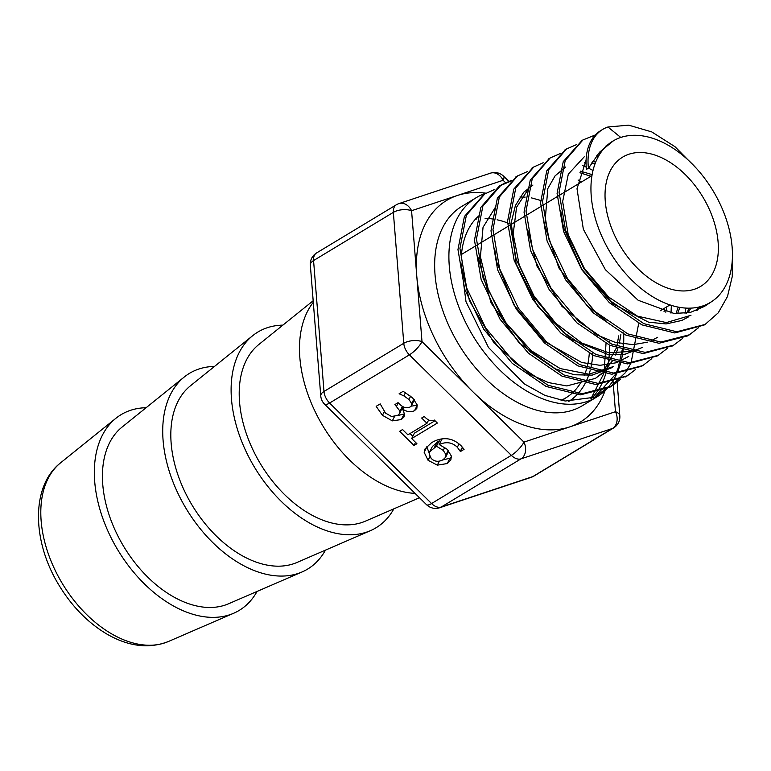 <?xml version="1.0" encoding="UTF-8"?>
<svg xmlns="http://www.w3.org/2000/svg" width="771" height="771" viewBox="0 0 771 771"><rect width="100%" height="100%" fill="white"/><g stroke="black" fill="none" stroke-linecap="round" stroke-linejoin="round"><path stroke-width="1.16" d="M613.475 140.746L599.53 152.224L588.437 168.319L586.442 169.331A62.875 39.986 58.9 0 1 600.754 130.588L602.729 129.393A62.875 39.986 58.9 0 0 588.437 168.319M602.729 129.393A62.875 39.986 58.9 0 1 607.933 127.003L620.771 137.45A94.255 59.945 58.9 0 0 614.304 140.274A94.255 59.945 58.9 0 0 610.372 252.715A94.255 59.945 58.9 0 0 711.71 301.586A94.255 59.945 58.9 0 0 715.777 195.516A94.255 59.945 58.9 0 0 620.771 137.45M461.569 267.209L469.481 300.748L493.97 342.931L529.137 373.848L548.229 382.541L566.868 385.943L595.443 378.359L601.708 373.366M603.009 372.065L616.318 348.087M616.8 346.314L618.737 335.857M478.059 257.639L491.156 303.061L519.037 342.806L555.505 368.962L574.347 374.754L592.138 375.13L610.998 368.075M494.587 248.146L496.534 261.562L513.872 304.882L544.625 341.495L581.739 362.495L600.002 365.319L616.646 362.698L628.722 356.385M532.934 185.05L523.702 192.278L515.413 205.51L511.231 222.578L516.127 263.836L537.512 306.02L570.559 338.883L607.654 354.4L625.03 354.236L642.127 347.548M664.024 311.763L664.631 308.14M590.923 176.28L579.927 172.752M527.615 229.257L536.924 266.005L561.924 306.289L596.648 334.836L615.191 342.353L633.087 344.666L647.63 342.16M650.435 341.11L657.682 337.264M676.022 313.624L678.191 307.089M595.096 163.587L591.511 162.96M586.047 162.479L584.572 162.45M565.596 167.066L555.101 175.836L547.815 188.587L544.74 225.421L558.811 267.836L586.943 305.518L605.919 320.601M686.643 313.142L689.419 308.149M600.185 153.496L598.363 153.554M560.642 210.281L563.437 227.329L581.681 269.127L612.415 303.543L648.584 322.182L666.096 323.945L681.863 320.437L688.792 316.727M696.03 310.703L699.297 306.945M606.681 145.786L605.996 145.97M586.095 160.117L577.007 188.77L583.348 229.247L605.389 269.686L638.147 300.256L674.085 313.489L690.286 312.448L704.357 306.453L708.019 303.745M460.846 262.265L465.992 301.644L488.515 347.538L524.29 383.881L544.837 395.35L565.22 401.026L594.643 397.238L615.643 374.186M607.933 127.003L628.702 125.162L651.726 131.889L674.982 146.702L696.396 168.367M732.45 253.784L732.267 276.51L727.467 296.565L718.244 312.833L705.108 324.437L676.765 331.761L643.881 323.666L611.307 301.471L583.849 268.636L565.548 230.24L559.052 192.22L565.21 160.484L582.934 139.946L595.357 134.944M698.439 327.791L689.457 334.759L660.94 342.073L627.854 333.901L595.087 311.561L567.466 278.504L549.068 239.858L542.533 201.617L548.721 169.659L566.531 148.957L576.708 144.534M682.239 338.7L673.844 345.051L645.144 352.405L611.856 344.165L578.876 321.652L551.101 288.364L532.597 249.486L526.015 210.984L532.231 178.805L550.166 157.959L560.372 153.496M596.484 155.848L598.335 156.542M685.882 308.072L685.024 313.354M667.378 348.328L658.309 355.315L629.415 362.736L595.887 354.429L562.695 331.752L534.737 298.242L516.098 259.075L509.486 220.294L515.78 187.912L533.869 166.941L543.15 162.739M582.789 165.688L586.239 167.134M588.514 168.174L592.995 170.449M671.368 305.345L671.001 313.132M651.803 358.602L642.792 365.579L613.697 373.058L579.946 364.702L546.514 341.871L518.353 308.111L499.589 268.645L492.968 229.585L499.348 196.99L517.592 175.894L527.721 171.461M578.086 180.009L581.488 181.975M635.583 369.502L627.266 375.814L597.988 383.37L564.015 374.985L530.361 352.01L501.998 318.018L483.128 278.283L476.459 238.962L482.868 206.127L501.237 184.876L511.346 180.453M620.684 379.178L611.692 386.098L582.24 393.702L548.056 385.269L514.19 362.139L485.663 327.926L466.657 287.949L459.93 248.358L466.368 215.292L484.863 193.897L494.153 189.685M605.158 389.432L594.643 397.238M628.914 154.229A75.491 48.014 58.9 0 0 622.669 157.111A75.491 48.014 58.9 0 0 620.588 246.547A75.491 48.014 58.9 0 0 700.714 286.349A75.491 48.014 58.9 0 0 705.475 201.578A75.491 48.014 58.9 0 0 628.914 154.229M486.029 193.213A116.469 74.083 58.9 0 0 485.749 193.299A116.469 74.083 58.9 0 0 476.112 197.742A116.469 74.083 58.9 0 0 472.902 335.732A116.469 74.083 58.9 0 0 596.523 397.142A116.469 74.083 58.9 0 0 616.569 374.137M617.079 373.01A116.469 74.083 58.9 0 0 623.633 332.899M486.048 193.203A129.412 82.314 58.9 0 0 457.338 195.497A129.412 82.314 58.9 0 0 416.783 276.163L411.569 210.705A12.943 6.178 175.4 0 0 393.355 212.362L403.773 343.288A12.943 6.178 -4.6 0 1 421.997 341.62L416.783 276.163A129.412 82.314 58.9 0 0 472.97 391.87A129.412 82.314 58.9 0 0 569.711 426.912A129.412 82.314 58.9 0 0 605.168 390.454M508.773 181.301L503.636 176.231A12.943 3.71 134.6 0 1 503.106 180.289L505.487 182.64M613.003 380.701L615.47 411.704A12.943 6.178 -4.6 0 1 619.826 415.839L617.147 382.281M511.337 455.353A12.943 3.71 -45.4 0 0 523.943 442.12L421.997 341.62A12.943 3.71 134.6 0 1 409.391 354.853L511.337 455.353A12.943 8.23 58.9 0 0 521.013 458.851L612.54 428.435A12.943 9.888 -108.4 0 0 615.47 411.704L523.943 442.12A12.943 9.888 71.6 0 1 521.013 458.851L441.234 507.039A12.943 8.23 -121.1 0 1 431.558 503.53L329.603 403.031L409.391 354.853A12.943 8.23 58.9 0 1 403.773 343.288L323.984 391.466L313.566 260.55A12.943 6.178 175.4 0 0 310.337 265.079L320.765 395.995A12.943 6.178 -4.6 0 1 323.984 391.466A12.943 8.23 -121.1 0 0 329.603 403.031A12.943 3.71 134.6 0 1 324.581 404.187L426.527 504.677A12.943 3.71 -45.4 0 0 431.558 503.53L511.337 455.353M411.675 403.57L408.977 399.513L403.859 395.889L399.118 393.75L403.156 391.311L412.591 397.826L417.178 404.91L416.832 408.37L414.538 410.673C410.827 412.408 406.895 411.907 402.722 409.16L404.563 414.345L404.014 416.938L401.344 419.549L392.323 420.86L382.445 415.309L376.161 406.327L380.199 403.888L385.51 413.083L391.562 416.513L397.614 415.434L399.706 413.42L399.985 411.194L394.897 404.563L398.058 402.655L399.368 403.946C403.166 407.628 406.76 408.64 410.133 406.963L411.473 405.633L411.675 403.57L413.892 399.176M416.909 443.701L413.998 445.465L399.648 431.307L402.549 429.553L407.898 434.815L426.989 423.289L421.65 418.017L424.262 416.446C427.963 420.436 431.317 421.631 434.314 420.041L437.369 423.048L411.685 438.554L416.909 443.701M451.334 456.018L450.852 459.998L447.257 463.554L437.33 465.154L428.069 460.277L424.166 452.326L425.033 448.944L431.452 442.766C436.405 439.74 441.446 438.4 446.592 438.747C451.748 439.094 456.596 441.446 461.154 445.802L464.094 449.329L460.422 451.546L457.328 447.276C452.259 442.332 446.216 441.417 439.2 444.539L447.315 449.377L451.334 456.018M313.305 302.271A114.31 72.705 58.9 0 0 318.278 417.805A114.31 72.705 58.9 0 0 415.068 493.382M146.124 407.714A114.31 72.705 58.9 0 0 130.511 410.326A114.31 72.705 58.9 0 0 115.92 418.267A114.31 72.705 58.9 0 0 117.905 550.118A114.31 72.705 58.9 0 0 233.671 613.253A114.31 72.705 58.9 0 0 257.061 591.434M479.485 215.321A100.153 63.704 58.9 0 0 461.251 257.543M616.183 373.039L617.985 368.663L622.534 348.405M622.872 343.982L622.901 343.452M607.114 145.054L607.683 144.881M700.579 306.617L697.263 310.212M690.961 315.3L666.327 322.586L637.434 316.139L608.676 297.047L584.389 268.414L568.246 234.808L562.647 201.607L568.314 174.15L584.216 156.841M599.385 152.388L601.004 152.292M690.883 308.111L688.011 312.91M585.353 161.216L586.066 161.197M592.417 161.534L595.713 162.026M679.829 307.388L677.584 313.691M580.476 171.143L592.118 174.622M666.77 306.848L665.797 312.188M633.589 351.239L608.782 352.79L581.7 343.008L555.679 323.203L533.966 295.968L519.201 264.877L513.178 233.96L516.56 207.254L528.819 188.278M610.998 368.085L613.167 366.659L588.803 374.176L560.209 368.577L531.373 350.766L506.296 323.367L488.506 290.397L480.41 256.733L483.041 227.31L495.898 206.445M519.933 197.029L525.186 197.097M531.306 197.848L542.533 200.961M620.867 334.566L619.325 343.346M617.86 348.665L615.489 354.997M612.762 360.462L603.606 372.171M602.199 373.443L595.443 378.359M704.087 325.034L674.798 332.956L641.906 324.861L609.331 302.666L581.883 269.831L563.572 231.435L557.076 193.415L563.235 161.669L581.922 140.573M689.467 334.759L687.491 335.954L658.964 343.268L625.879 335.096L593.121 312.747L565.5 279.7L547.092 241.053L540.558 202.802L546.745 170.854L565.451 149.632M672.948 345.581L643.168 353.59L609.88 345.35L576.91 322.847L549.125 289.568L530.612 250.671L524.049 212.179L530.265 180L549.28 158.508M657.268 355.923L627.44 363.922L593.921 355.624L560.719 332.947L532.761 299.437L514.132 260.27L507.52 221.499L513.794 189.097L533.108 167.413M641.665 366.235L611.731 374.253L577.971 365.897L544.548 343.056L516.387 309.296L497.623 269.84L490.992 230.78L497.362 198.176L516.522 176.559M626.409 376.325L596.022 384.575L562.04 376.171L528.395 353.195L500.032 319.213L481.143 279.478L474.473 240.147L480.892 207.322L499.271 186.081L510.344 181.368M638.61 323.849L631.073 362.746M630.524 363.893L625.782 372.017M625.117 372.942L609.716 387.293L580.264 394.887L546.09 386.444L512.223 363.334L483.677 329.13L464.682 289.135L457.964 249.553L464.402 216.497L483.909 194.485M414.374 399.735L411.473 405.633M402.77 406.539L399.706 413.42M397.075 415.742L404.515 413.873M402.452 409.334L403.628 406.972M402.722 409.16L403.792 407.049M411.116 406.153L417.246 405.295L414.538 410.673M399.359 393.991L399.629 393.441M403.859 395.889L405.536 392.555M413.998 445.465L415.559 442.371M411.685 438.554L414.393 433.177L435.008 420.725M426.989 423.289L428.676 419.925M410.047 433.514L412.832 436.27M446.043 454.736L443.267 450.418L436.453 446.197L439.162 440.819L432.406 446.448L429.707 451.825L429.148 453.83L431.211 458.427C434.574 461.742 438.535 462.166 443.084 459.709L445.686 457.203L446.043 454.736L448.25 450.341M440.733 441.484L439.162 440.819M436.453 446.197L429.707 451.825M445.686 457.203L448.722 450.871M442.487 460.046L449.956 458.176L451.459 457.126M439.2 444.539L441.908 439.162L442.708 438.795M460.258 451.382L462.407 447.113M460.422 451.546L462.571 447.286M424.166 452.326L426.874 446.949L429.225 453.184M426.903 446.293L426.874 446.949M214.511 366.418A114.31 72.705 58.9 0 0 198.899 369.02A114.31 72.705 58.9 0 0 184.308 376.971L121.982 427.153A103.526 65.843 58.9 0 0 123.774 546.572A103.526 65.843 58.9 0 0 228.621 603.751L302.059 571.957A114.31 72.705 58.9 0 0 325.449 550.137M184.308 376.971A114.31 72.705 58.9 0 0 186.283 508.821A114.31 72.705 58.9 0 0 302.059 571.957M282.89 325.121A114.31 72.705 58.9 0 0 267.286 327.723A114.31 72.705 58.9 0 0 252.695 335.674L190.37 385.857A103.526 65.843 58.9 0 0 192.162 505.275A103.526 65.843 58.9 0 0 297.008 562.454L370.446 530.65A114.31 72.705 58.9 0 0 393.836 508.841M252.695 335.674A114.31 72.705 58.9 0 0 254.671 467.525A114.31 72.705 58.9 0 0 370.446 530.65M313.18 300.738L258.757 344.56A103.526 65.843 58.9 0 0 260.55 463.978A103.526 65.843 58.9 0 0 365.396 521.157L419.482 497.738M592.832 352.954A105.781 67.279 -121.1 0 1 590.576 368.933M590.143 370.62A105.781 67.279 -121.1 0 1 585.796 382.137M585.064 383.553A105.781 67.279 -121.1 0 1 568.796 401.392M475.428 219.195A101.223 64.379 -121.1 0 1 476.873 218.945M485.075 218.386A101.223 64.379 -121.1 0 1 493.498 219.118M497.102 219.802A101.223 64.379 -121.1 0 1 511.212 224.409M589.266 353.648A101.223 64.379 -121.1 0 1 586.953 367.651M586.461 369.386A101.223 64.379 -121.1 0 1 584.245 375.65M581.556 381.221A101.223 64.379 -121.1 0 1 567.244 396.978A101.223 64.379 -121.1 0 1 561.037 400.342M609.389 341.505A116.469 74.083 -121.1 0 1 609.447 343.008M609.504 345.177A116.469 74.083 -121.1 0 1 606.131 372.528M605.717 373.896A116.469 74.083 -121.1 0 1 591.463 398.52M596.523 397.142L582.278 405.739A116.469 74.083 -121.1 0 1 458.658 344.338A116.469 74.083 -121.1 0 1 461.868 206.339L476.112 197.742M411.569 210.705L503.106 180.289A12.943 9.888 -108.4 0 0 490.472 173.167L398.944 203.592A12.943 9.888 71.6 0 1 411.569 210.705M398.944 203.592A12.943 12.943 0 0 0 396.333 204.787A12.943 8.23 58.9 0 0 393.355 212.362L313.566 260.55A12.943 8.23 -121.1 0 1 316.553 252.975A12.943 12.943 0 0 0 310.337 265.079M531.219 477.326L439.692 507.742A12.943 9.888 71.6 0 0 441.234 507.039L532.761 476.613A12.943 9.888 -108.4 0 1 531.219 477.326A12.943 12.943 0 0 0 533.831 476.121A12.943 8.23 -121.1 0 1 532.761 476.613L612.54 428.435A12.943 8.23 58.9 0 0 613.61 427.944A12.943 12.943 0 0 0 619.826 415.839M60.581 462.831C30.618 486.26 32.151 541.57 58.991 585.199C71.742 606.199 87.499 622.361 106.263 633.695C128.179 646.532 148.909 649.124 168.464 641.482A104.74 66.614 -121.1 0 1 62.393 583.637A104.74 66.614 -121.1 0 1 60.581 462.831L115.92 418.267M408.977 399.513L410.692 396.111M396.564 406.211L398.25 402.848M399.985 411.194L402.423 406.346M382.445 415.309L384.257 411.704M392.323 420.86L394.473 416.591M401.344 419.549L404.052 414.172M443.267 450.418L444.838 447.305M434.584 447.209L437.282 441.831M447.257 463.554L449.956 458.176M457.328 447.276L459.024 443.894M428.069 460.277L429.861 456.721M437.33 465.154L439.325 461.183M660.342 310.732L669.989 304.902M461.463 254.459L591.945 175.663M590.923 398.713L603.751 373.665M604.088 372.239L606.016 343.538M503.636 176.231A12.943 12.943 0 0 0 490.472 173.167M533.831 476.121L613.61 427.944M426.527 504.677A12.943 12.943 0 0 0 439.692 507.742M320.765 395.995A12.943 12.943 0 0 0 324.581 404.187M316.553 252.975L396.333 204.787M168.464 641.482L233.671 613.253M711.71 301.586L704.357 306.453M703.133 325.622L705.108 324.437M580.958 141.132L582.934 139.946M564.565 150.162L566.54 148.967M671.878 346.246L673.854 345.061M548.191 159.154L550.166 157.968M656.333 356.51L658.299 355.315M531.884 168.126L533.85 166.931M640.817 366.755L642.783 365.56M515.606 177.079L517.582 175.884M625.291 377.009L627.266 375.814M499.271 186.071L500.321 185.435M609.726 387.293L611.702 386.107M482.887 195.102L484.863 193.906M567.244 396.978L561.895 400.506"/></g></svg>
